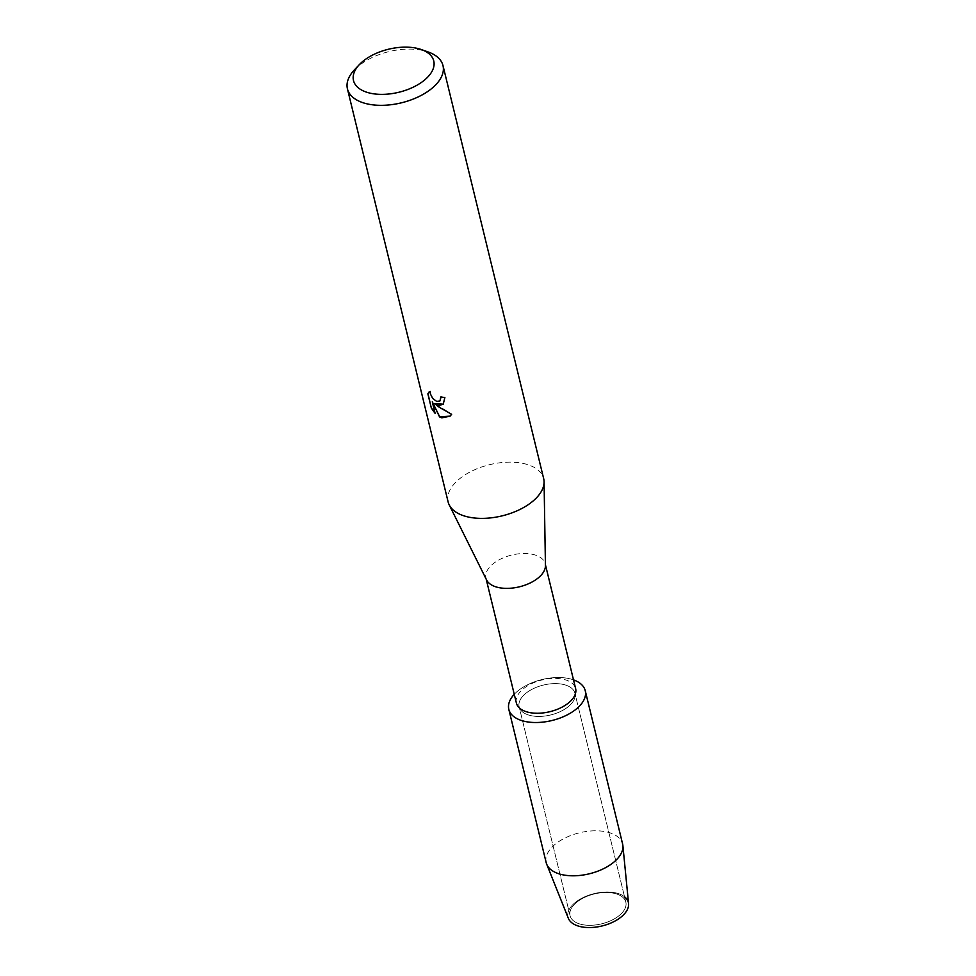 <?xml version="1.0" encoding="UTF-8"?>
<svg xmlns="http://www.w3.org/2000/svg" width="976" height="976" viewBox="0 0 976 976"><rect width="100%" height="100%" fill="white"/><g stroke="black" fill="none" stroke-linecap="round" stroke-linejoin="round"><path stroke-width="0.73" stroke-dasharray="4.88 3.66" d="M580.391 924.162A28.694 15.372 166.3 0 1 570.069 915.695A28.694 15.372 166.3 0 1 584.148 897.591A28.694 15.372 166.3 0 1 615.514 893.65A28.694 15.372 166.3 0 1 625.836 902.105A28.694 15.372 166.3 0 1 611.745 920.222A28.694 15.372 166.3 0 1 580.391 924.162A28.694 15.372 166.3 0 1 570.069 915.695A28.694 15.372 166.3 0 1 584.148 897.591A28.694 15.372 166.3 0 1 615.514 893.65A28.694 15.372 166.3 0 1 625.836 902.105A28.694 15.372 166.3 0 1 611.745 920.222A28.694 15.372 166.3 0 1 580.391 924.162M579.146 926.297A31.073 16.653 166.3 0 1 574.388 903.215A31.073 16.653 166.3 0 1 617.186 893.247A31.073 16.653 166.3 0 1 624.53 896.761M529.468 715.274A28.694 15.372 166.3 0 1 519.147 706.819A28.694 15.372 166.3 0 1 533.225 688.702A28.694 15.372 166.3 0 1 564.592 684.762A28.694 15.372 166.3 0 1 574.913 693.216A28.694 15.372 166.3 0 1 560.834 711.333A28.694 15.372 166.3 0 1 529.468 715.274A28.694 15.372 166.3 0 1 519.147 706.819A28.694 15.372 166.3 0 1 533.225 688.702A28.694 15.372 166.3 0 1 564.592 684.762A28.694 15.372 166.3 0 1 574.913 693.216A28.694 15.372 166.3 0 1 560.834 711.333A28.694 15.372 166.3 0 1 529.468 715.274M516.389 703.049A30.488 16.336 166.3 0 1 531.347 683.81A30.488 16.336 166.3 0 1 564.665 679.613A30.488 16.336 166.3 0 1 575.633 688.605M514.254 694.302A39.333 21.082 166.3 0 1 571.106 679.101A39.333 21.082 166.3 0 1 573.498 679.857A39.333 21.082 166.3 0 0 571.106 679.101A39.333 21.082 166.3 0 0 514.254 694.302M486.621 580.025A30.488 16.336 166.3 0 1 485.938 578.158A30.488 16.336 166.3 0 1 500.908 558.919A30.488 16.336 166.3 0 1 534.226 554.734A30.488 16.336 166.3 0 1 545.181 563.713A30.488 16.336 166.3 0 1 545.438 565.69M448.118 501.908A49.178 26.352 166.3 0 1 472.25 470.871A49.178 26.352 166.3 0 1 525.991 464.125A49.178 26.352 166.3 0 1 543.669 478.618M354.325 69.967A49.178 26.352 166.3 0 1 425.304 51.069A49.178 26.352 166.3 0 1 428.171 51.972M443.287 404.21L444.995 397.415A48.971 26.242 166.3 0 1 440.981 396.829L441.006 396.964M440.03 400.868L436.809 401.331L434.735 400.233L431.343 396.036L430.184 391.388M430.306 391.278L429.001 392.035M450.107 416.13L451.754 414.227L434.625 403.454M435.04 413.092L432.417 401.709M568.361 918.343A31.073 16.653 166.3 0 1 582.221 898.018A31.073 16.653 166.3 0 1 617.186 893.247A31.073 16.653 166.3 0 1 628.568 903.666M546.182 862.613A39.333 21.082 166.3 0 1 565.482 837.786A39.333 21.082 166.3 0 1 608.475 832.382A39.333 21.082 166.3 0 1 622.615 843.984M570.069 915.695L519.147 706.819L570.069 915.695M486.182 579.122L485.938 578.158M545.413 564.677L545.181 563.713M625.836 902.105L574.913 693.216L625.836 902.105"/><path stroke-width="1.46" d="M545.413 564.677L575.633 688.605A30.488 16.336 166.3 0 1 560.663 707.844A30.488 16.336 166.3 0 1 527.345 712.029A30.488 16.336 166.3 0 1 516.389 703.049L486.182 579.122M522.953 720.935A39.333 21.082 166.3 0 1 514.254 694.302A39.333 21.082 166.3 0 0 508.813 709.332A39.333 21.082 166.3 0 0 522.953 720.935A39.333 21.082 166.3 0 0 576.121 709.162A39.333 21.082 166.3 0 0 573.498 679.857A39.333 21.082 166.3 0 1 585.246 690.703A39.333 21.082 166.3 0 1 565.946 715.53A39.333 21.082 166.3 0 1 522.953 720.935M421.315 49.556L428.171 51.972A49.178 26.352 166.3 0 1 442.982 65.563L543.669 478.618A49.178 26.352 166.3 0 1 544.071 481.79L545.438 565.69A30.488 16.336 166.3 0 1 528.626 583.697A30.488 16.336 166.3 0 1 496.906 587.149A30.488 16.336 166.3 0 1 486.621 580.025L449.228 504.909A49.178 26.352 166.3 0 1 448.118 501.908L347.432 88.865A49.178 26.352 166.3 0 1 354.325 69.967L359.29 64.672A41.309 22.131 166.3 0 1 418.911 48.8A41.309 22.131 166.3 0 1 421.315 49.556A41.309 22.131 166.3 0 1 424.218 80.325A41.309 22.131 166.3 0 1 368.355 92.72A41.309 22.131 166.3 0 1 359.29 64.672M544.071 481.79A49.178 26.352 166.3 0 1 516.963 510.851A49.178 26.352 166.3 0 1 465.796 516.402A49.178 26.352 166.3 0 1 449.228 504.909M438.761 405.479L434.503 403.552L439.176 407.199L451.632 414.336L450.034 416.203L441.774 417.826L439.578 416.935L432.295 401.807L435.125 413.421L431.355 408.127L427.854 393.804L428.952 392.084L430.184 391.388L430.318 393.755L432.71 398.464L436.699 401.441L439.956 400.929L440.859 396.939A49.178 26.352 -13.7 0 0 444.873 397.513L443.214 404.271L438.761 405.479M442.982 65.563A49.178 26.352 166.3 0 1 418.85 96.6A49.178 26.352 166.3 0 1 365.109 103.358A49.178 26.352 166.3 0 1 347.432 88.865M441.006 396.964L440.03 400.868M429.001 392.035L427.988 393.706L431.343 408.127M443.287 404.21L434.503 403.552M431.477 408.017L435.04 413.092M432.295 401.807L439.7 416.825L450.107 416.13M624.53 896.761A31.073 16.653 166.3 0 1 618.003 919.27A31.073 16.653 166.3 0 1 579.146 926.297A31.073 16.653 166.3 0 1 568.361 918.343L546.67 864.15A39.333 21.082 166.3 0 1 546.182 862.613L508.813 709.332M585.246 690.703L622.615 843.984A39.333 21.082 166.3 0 1 622.883 845.57L628.568 903.666A31.073 16.653 166.3 0 1 612.086 922.503A31.073 16.653 166.3 0 1 579.146 926.297M622.883 845.57A39.333 21.082 166.3 0 1 602.021 869.421A39.333 21.082 166.3 0 1 560.322 874.215A39.333 21.082 166.3 0 1 546.67 864.15"/></g></svg>
